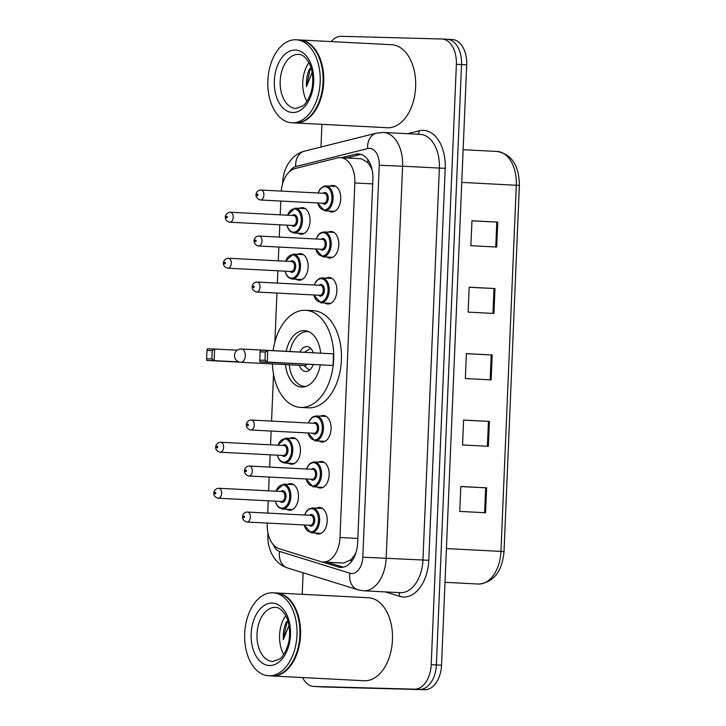 <?xml version="1.0" encoding="UTF-8"?>
<svg xmlns="http://www.w3.org/2000/svg" width="726" height="726" viewBox="0 0 726 726"><rect width="100%" height="100%" fill="white"/><g stroke="black" fill="none" stroke-linecap="round" stroke-linejoin="round"><path stroke-width="1.09" d="M289.783 438.341A13.295 8.367 93 0 1 292.605 437.66A13.295 8.367 93 0 1 292.732 437.66A13.295 8.367 93 0 1 300.41 451.273A13.295 8.367 93 0 1 291.489 464.232A13.295 8.367 93 0 1 291.353 464.223A13.295 8.367 93 0 1 288.494 463.242M297.497 254.336A13.295 8.367 93 0 1 300.31 253.646A13.295 8.367 93 0 1 300.446 253.655A13.295 8.367 93 0 1 308.123 267.268A13.295 8.367 93 0 1 299.203 280.218A13.295 8.367 93 0 1 299.067 280.218A13.295 8.367 93 0 1 296.208 279.238M299.421 208.335A13.295 8.367 93 0 1 302.243 207.645A13.295 8.367 93 0 1 302.37 207.654A13.295 8.367 93 0 1 310.047 221.267A13.295 8.367 93 0 1 301.127 234.217A13.295 8.367 93 0 1 301 234.217A13.295 8.367 93 0 1 298.132 233.237M287.85 484.342A13.295 8.367 93 0 1 290.672 483.661A13.295 8.367 93 0 1 290.808 483.661A13.295 8.367 93 0 1 298.477 497.274A13.295 8.367 93 0 1 289.556 510.233A13.295 8.367 93 0 1 289.429 510.224A13.295 8.367 93 0 1 286.561 509.244M328.161 232.129A13.295 8.367 93 0 1 330.983 231.449A13.295 8.367 93 0 1 331.11 231.449A13.295 8.367 93 0 1 338.788 245.061A13.295 8.367 93 0 1 329.867 258.02A13.295 8.367 93 0 1 329.74 258.011A13.295 8.367 93 0 1 326.872 257.031M330.094 186.128A13.295 8.367 93 0 1 332.907 185.448A13.295 8.367 93 0 1 333.043 185.448A13.295 8.367 93 0 1 340.721 199.06A13.295 8.367 93 0 1 331.8 212.019A13.295 8.367 93 0 1 331.664 212.01A13.295 8.367 93 0 1 328.796 211.03M320.447 416.134A13.295 8.367 93 0 1 323.27 415.454A13.295 8.367 93 0 1 323.406 415.463A13.295 8.367 93 0 1 331.074 429.066A13.295 8.367 93 0 1 322.153 442.025A13.295 8.367 93 0 1 322.026 442.016A13.295 8.367 93 0 1 319.159 441.036M326.237 278.131A13.295 8.367 93 0 1 329.05 277.45A13.295 8.367 93 0 1 329.187 277.45A13.295 8.367 93 0 1 336.864 291.062A13.295 8.367 93 0 1 327.943 304.022A13.295 8.367 93 0 1 327.807 304.012A13.295 8.367 93 0 1 324.949 303.032M318.523 462.135A13.295 8.367 93 0 1 321.346 461.455A13.295 8.367 93 0 1 321.473 461.464A13.295 8.367 93 0 1 329.15 475.067A13.295 8.367 93 0 1 320.23 488.026A13.295 8.367 93 0 1 320.093 488.017A13.295 8.367 93 0 1 317.235 487.037M316.59 508.146A13.295 8.367 93 0 1 319.413 507.456A13.295 8.367 93 0 1 319.549 507.465A13.295 8.367 93 0 1 327.217 521.068A13.295 8.367 93 0 1 318.297 534.027A13.295 8.367 93 0 1 318.17 534.027A13.295 8.367 93 0 1 315.302 533.047M343.643 563.049L351.075 559.664L354.388 555.426A8.313 5.227 -87 0 0 355.259 554.737M267.295 523.065L267.259 523.827A24.938 15.691 -87 0 0 279.201 548.711L320.547 561.543A24.938 15.691 -87 0 0 323.006 561.988A24.938 15.691 -87 0 0 323.251 561.997A24.938 15.691 -87 0 0 339.986 537.503L354.851 182.97A24.938 15.691 -87 0 0 340.449 157.651A24.938 15.691 -87 0 0 337.463 157.941L295.137 168.532A24.938 15.691 -87 0 0 281.243 191.083M371.612 167.715A8.313 5.227 -87 0 0 370.677 166.835L367.719 162.433L361.267 158.722L340.449 157.651M356.058 552.386A24.938 15.691 93 0 1 354.388 555.426M370.677 166.835A24.938 15.691 93 0 1 372.238 170.338M280.79 201.048L280.218 214.823M279.791 224.797L279.283 237.084M278.866 247.049L278.285 260.834M277.867 270.798L277.35 283.086M276.933 293.059L274.882 341.955M273.53 374.208L271.569 421.098M271.152 431.062L270.571 444.838M270.154 454.803L269.636 467.099M269.219 477.064L268.647 490.84M268.23 500.804L267.712 513.101M321.7 561.833L338.207 566.952A24.938 15.691 -87 0 0 340.666 567.396A24.938 15.691 -87 0 0 340.911 567.405A24.938 15.691 -87 0 0 357.646 542.921L372.892 179.231A24.938 15.691 -87 0 0 358.49 153.903A24.938 15.691 -87 0 0 355.504 154.202L341.51 157.705M331.21 41.591A24.938 15.691 93 0 1 341.32 36.3L441.726 38.995A24.938 15.691 93 0 1 441.971 39.004A24.938 15.691 93 0 1 456.373 64.324L431.208 664.671A24.938 15.691 93 0 1 414.473 689.165L314.068 686.469A24.938 15.691 93 0 1 313.823 686.46A24.938 15.691 93 0 1 302.57 677.549M302.225 594.313L303.123 572.778M320.965 147.015L321.917 124.337M441.971 39.004L447.134 39.268A24.938 15.691 93 0 0 446.889 39.258A24.938 15.691 93 0 1 447.134 39.268A24.938 15.691 93 0 1 461.527 64.596L436.371 664.943A24.938 15.691 93 0 1 419.637 689.437L319.222 686.742A24.938 15.691 93 0 1 318.977 686.732A24.938 15.691 93 0 1 318.732 686.714M346.665 157.969L360.668 154.466A24.938 15.691 93 0 1 361.058 154.375M343.262 567.188L327.199 562.205M452.044 39.531A24.938 15.691 93 0 1 452.289 39.54L447.134 39.268A24.938 15.691 93 0 1 461.527 64.596L436.371 664.943A24.938 15.691 93 0 1 419.637 689.437L319.222 686.742A24.938 15.691 93 0 1 318.977 686.732L313.823 686.46M471.945 220.858L497.746 222.12L471.945 220.777L470.902 245.687L496.702 247.031L497.746 222.12M469.159 287.287L494.969 288.549L469.159 287.206L468.116 312.116L493.925 313.46L494.969 288.549M460.81 486.574L486.611 487.836L460.81 486.493L459.767 511.403L485.567 512.747L486.611 487.836M463.587 420.145L489.397 421.407L463.596 420.064L462.553 444.974L488.353 446.318L489.397 421.407M466.373 353.716L492.183 354.978L466.382 353.635L465.339 378.545L491.139 379.889L492.183 354.978M452.289 39.54A24.938 15.691 93 0 1 466.691 64.859L441.526 665.207A24.938 15.691 93 0 1 424.801 689.7L324.386 687.005A24.938 15.691 93 0 1 324.141 686.996A24.938 15.691 93 0 1 323.896 686.977M276.216 592.96A41.554 26.154 93 0 1 276.533 592.979A41.554 26.154 93 0 1 300.519 635.504A41.554 26.154 93 0 1 272.649 675.997A41.554 26.154 93 0 1 272.232 675.979A41.554 26.154 93 0 1 271.914 675.96M368.046 597.725A41.554 26.154 93 0 1 368.454 597.743A41.554 26.154 93 0 1 392.439 640.268A41.554 26.154 93 0 1 364.57 680.761A41.554 26.154 93 0 1 364.153 680.743L272.232 675.979M296.199 611.319A41.146 25.891 93 0 1 296.253 611.437A41.146 25.891 93 0 1 293.749 659.653A41.146 25.891 93 0 1 293.694 659.771M275.481 592.924A41.554 26.154 93 0 1 275.889 592.942A41.554 26.154 93 0 1 296.154 611.192A41.554 26.154 93 0 1 293.631 659.889A41.554 26.154 93 0 1 271.996 675.96A41.554 26.154 93 0 1 271.588 675.951L268.684 675.797A41.554 26.154 93 0 1 244.707 633.272A41.554 26.154 93 0 1 272.577 592.779A41.554 26.154 93 0 1 272.985 592.797A41.554 26.154 93 0 1 296.97 635.323A41.554 26.154 93 0 1 269.101 675.815A41.554 26.154 93 0 1 268.684 675.797M283.739 654.38A27.098 17.052 93 0 1 285.745 615.648M286.543 621.51C283.957 627.037 282.886 633.108 283.303 639.724L288.975 625.431M287.913 620.948L286.743 623.189L283.303 639.724M273.139 350.649A48.624 30.601 93 0 1 305.101 310.283A48.624 30.601 93 0 1 305.582 310.301A48.624 30.601 93 0 1 333.642 360.06A48.624 30.601 93 0 1 301.036 407.431A48.624 30.601 93 0 1 300.555 407.413A48.624 30.601 93 0 1 272.45 363.926M305.582 310.301L313.323 310.701A48.624 30.601 93 0 1 341.383 360.459A48.624 30.601 93 0 1 308.777 407.83A48.624 30.601 93 0 1 308.296 407.812L300.555 407.413M320.248 364.996A28.26 17.787 93 0 1 301.889 387.085A28.26 17.787 93 0 1 301.608 387.076A28.26 17.787 93 0 1 285.463 364.597M286.153 351.32A28.26 17.787 93 0 1 304.248 330.62A28.26 17.787 93 0 1 304.53 330.629A28.26 17.787 93 0 1 320.683 353.19M264.99 360.314L265.335 352.01L260.108 351.865L259.763 360.169L264.99 360.314L267.259 362.065L259.935 361.875L333.053 365.477L333.543 353.852L267.74 350.44L267.259 362.065L333.053 365.477M260.108 351.865L260.425 350.25L267.74 350.44L265.335 352.01M206.974 350.44L206.629 358.744L211.856 358.889L212.201 350.585L206.974 350.44L207.291 348.825L214.606 349.015L214.125 360.64L238.972 361.929M211.856 358.889L214.125 360.64L206.801 360.45L239.789 362.156M212.201 350.585L214.606 349.015L237.329 350.195M206.801 360.45L206.629 358.744M259.935 361.875L259.763 360.169M289.91 351.511A27.425 17.261 93 0 1 307.443 331.619A27.425 17.261 93 0 1 307.715 331.628A27.425 17.261 93 0 1 308.931 331.764M306.1 386.404A27.425 17.261 93 0 1 305.147 386.423A27.425 17.261 93 0 1 304.875 386.413A27.425 17.261 93 0 1 289.229 364.797M313.296 352.8A12.469 7.85 -87 0 0 306.935 346.574A12.469 7.85 -87 0 0 306.817 346.565A12.469 7.85 -87 0 0 300.01 352.037M299.321 365.323A12.469 7.85 -87 0 0 305.646 371.476A12.469 7.85 -87 0 0 305.773 371.476A12.469 7.85 -87 0 0 313.133 364.634M304.593 365.595A6.652 4.184 -87 0 0 304.657 365.595A6.652 4.184 -87 0 0 304.729 365.595A6.652 4.184 -87 0 0 307.298 364.325M305.982 352.428A6.652 4.184 -87 0 0 305.347 352.319A6.652 4.184 -87 0 0 305.283 352.31M299.393 39.948A41.554 26.154 93 0 1 299.711 39.957A41.554 26.154 93 0 1 323.696 82.483A41.554 26.154 93 0 1 295.827 122.975A41.554 26.154 93 0 1 295.409 122.957A41.554 26.154 93 0 1 295.092 122.939M391.223 44.703A41.554 26.154 93 0 1 391.632 44.722A41.554 26.154 93 0 1 415.617 87.247A41.554 26.154 93 0 1 387.748 127.74A41.554 26.154 93 0 1 387.33 127.722L295.409 122.957M319.376 58.298A41.146 25.891 93 0 1 319.431 58.425A41.146 25.891 93 0 1 316.926 106.631A41.146 25.891 93 0 1 316.872 106.749M298.658 39.912A41.554 26.154 93 0 1 299.067 39.921A41.554 26.154 93 0 1 319.331 58.171A41.554 26.154 93 0 1 316.808 106.876A41.554 26.154 93 0 1 295.183 122.948A41.554 26.154 93 0 1 294.765 122.93L291.861 122.776A41.554 26.154 93 0 1 267.885 80.25A41.554 26.154 93 0 1 295.754 39.758A41.554 26.154 93 0 1 296.163 39.776A41.554 26.154 93 0 1 320.148 82.301A41.554 26.154 93 0 1 292.279 122.794A41.554 26.154 93 0 1 291.861 122.776M306.916 101.368A27.098 17.052 93 0 1 308.922 62.627M309.721 68.489C307.143 74.016 306.063 80.087 306.481 86.712L312.153 72.409M311.091 67.935L309.92 70.168L306.481 86.712M367.982 159.838A24.938 19.03 76 0 0 367.719 162.433M351.075 559.664A24.938 19.13 107.2 0 0 351.094 562.033M357.836 538.429L339.986 537.503M372.692 183.896L354.851 182.97M273.112 544.427A16.625 10.463 -87 0 0 279.555 551.397L349.85 573.213A16.625 10.463 -87 0 0 351.656 573.522A16.625 10.463 -87 0 0 362.809 557.187L379.235 165.265A16.625 10.463 -87 0 0 369.47 148.376A16.625 10.463 -87 0 0 367.646 148.576L295.691 166.581A16.625 10.463 -87 0 0 289.474 171.726M379.235 165.265L402.594 166.209L386.168 558.14A33.242 20.918 93 0 1 363.862 590.792A33.242 20.918 93 0 1 363.526 590.783L400.298 592.688A33.242 20.918 -87 0 0 400.625 592.697A33.242 20.918 -87 0 0 422.94 560.045L439.366 168.114A33.242 20.918 -87 0 0 420.163 134.355L383.401 132.45A33.242 20.918 93 0 1 402.594 166.209L445.201 168.35L428.776 560.281L362.809 557.187M383.065 132.431A33.242 20.918 93 0 1 383.401 132.45L376.513 133.121A16.625 12.687 76 0 0 367.646 148.576M428.776 560.281A37.398 23.541 93 0 1 403.674 597.017A37.398 23.541 93 0 1 399.618 596.336L385.343 591.908M407.585 133.702L419.129 130.816A37.398 23.541 93 0 1 445.201 168.35M314.068 686.469L324.386 687.005M414.473 689.165L424.801 689.7M431.208 664.671L441.526 665.207M456.373 64.324L466.691 64.859M419.129 130.816A4.156 3.167 -104 0 1 417.822 134.228M398.374 592.588A4.156 3.185 -72.8 0 1 399.618 596.336M376.513 133.121L304.557 151.126A16.625 12.687 76 0 0 295.691 166.581M282.913 182.653L282.614 183.633M268.384 534.753L267.894 534.781C267.613 541.424 268.82 547.631 271.506 553.403L273.929 557.604C277.368 562.641 281.897 566.089 287.532 567.941L357.818 589.757L363.526 590.783M279.555 551.397A16.625 12.759 107.2 0 0 287.532 567.941M349.85 573.213A16.625 12.759 107.2 0 0 357.818 589.757M343.162 567.215L338.207 566.952M360.668 154.466L355.504 154.202M477.98 584.022A33.242 20.918 -87 0 0 478.316 584.04A33.242 20.918 -87 0 0 478.643 584.058A33.242 20.918 -87 0 0 500.949 551.406L504.025 551.615C502.129 571.553 493.707 582.37 478.77 584.058L445.002 582.316M446.417 548.575L500.949 551.406L516.295 185.212A33.242 20.918 -87 0 0 497.101 151.453C511.748 154.257 519.172 165.582 519.371 185.42L461.763 182.389M491.221 354.923L490.177 379.834M488.435 421.352L487.391 446.263M485.658 487.781L484.605 512.692M494.007 288.494L492.963 313.405M496.793 222.065L495.749 246.976M275.199 607.39A27.098 17.052 93 0 1 275.463 607.399C278.711 607.272 282.006 609.786 285.354 614.94C288.458 620.449 289.855 627.282 289.547 635.441C289.12 648.037 281.987 658.101 279.428 659.126L272.658 661.522A27.098 17.052 93 0 1 257.022 633.789A27.098 17.052 93 0 1 275.199 607.39M272.15 603.07A31.254 19.675 93 0 1 290.5 634.823A31.254 19.675 93 0 1 269.527 665.524A31.254 19.675 93 0 1 251.169 633.771A31.254 19.675 93 0 1 272.15 603.07M304.657 365.595L240.796 362.283A6.652 4.184 -87 0 0 240.869 362.292A6.652 4.184 -87 0 0 245.324 355.758A6.652 4.184 -87 0 0 241.486 349.006A6.652 4.184 -87 0 0 241.422 349.006M298.377 54.368A27.098 17.052 93 0 1 298.64 54.377C301.889 54.25 305.183 56.764 308.532 61.919C311.645 67.427 313.033 74.261 312.725 82.419C312.298 95.015 305.165 105.079 302.606 106.105L295.836 108.51A27.098 17.052 93 0 1 280.2 80.777A27.098 17.052 93 0 1 298.377 54.368M295.328 50.049A31.254 19.675 93 0 1 313.686 81.802A31.254 19.675 93 0 1 292.705 112.503A31.254 19.675 93 0 1 274.346 80.749A31.254 19.675 93 0 1 295.328 50.049M304.548 515.006L306.499 511.186L308.741 508.999L312.271 507.919A12.469 7.85 93 0 1 312.407 507.928A12.469 7.85 93 0 1 319.603 520.687A12.469 7.85 93 0 1 311.236 532.83A12.469 7.85 93 0 1 311.118 532.83L304.031 524.971M304.248 524.98A11.634 7.324 -87 0 0 310.628 531.967A11.634 7.324 -87 0 0 318.442 520.542A11.634 7.324 -87 0 0 311.608 508.717A11.634 7.324 -87 0 0 304.766 515.015M309.494 515.26A5.817 3.657 93 0 1 311.363 514.525A5.817 3.657 93 0 1 314.775 520.442A5.817 3.657 93 0 1 310.873 526.15A5.817 3.657 93 0 1 308.977 525.225M310.165 525.288A4.991 3.14 -87 0 0 310.211 525.288A4.991 3.14 -87 0 0 310.265 525.288A4.991 3.14 -87 0 0 313.605 520.433A4.991 3.14 -87 0 0 310.728 515.324A4.991 3.14 -87 0 0 310.683 515.324M247.466 512.048A4.991 3.14 93 0 1 247.512 512.057A4.991 3.14 93 0 1 250.388 517.157A4.991 3.14 93 0 1 247.049 522.012A4.991 3.14 93 0 1 246.994 522.012A4.991 3.14 93 0 1 246.586 521.949M244.063 516.032A0.835 0.526 -87 0 0 244 517.692A0.835 0.526 -87 0 0 244.063 516.032M306.472 469.005L308.432 465.185L310.664 462.997L314.204 461.917A12.469 7.85 93 0 1 314.331 461.927A12.469 7.85 93 0 1 321.527 474.686A12.469 7.85 93 0 1 313.169 486.828A12.469 7.85 93 0 1 313.042 486.828L305.964 478.969M306.181 478.978A11.634 7.324 -87 0 0 312.561 485.966A11.634 7.324 -87 0 0 320.366 474.541A11.634 7.324 -87 0 0 313.532 462.716A11.634 7.324 -87 0 0 306.699 469.014M311.418 469.259A5.817 3.657 93 0 1 313.287 468.524A5.817 3.657 93 0 1 316.708 474.441A5.817 3.657 93 0 1 312.797 480.149A5.817 3.657 93 0 1 310.9 479.224M312.089 479.287A4.991 3.14 -87 0 0 312.144 479.287A4.991 3.14 -87 0 0 312.189 479.287A4.991 3.14 -87 0 0 315.538 474.432A4.991 3.14 -87 0 0 312.661 469.323A4.991 3.14 -87 0 0 312.607 469.323M249.39 466.047A4.991 3.14 93 0 1 249.445 466.047A4.991 3.14 93 0 1 252.321 471.156A4.991 3.14 93 0 1 248.973 476.011A4.991 3.14 93 0 1 248.927 476.011A4.991 3.14 93 0 1 248.519 475.947M245.996 470.031A0.835 0.526 -87 0 0 245.923 471.691A0.835 0.526 -87 0 0 245.996 470.031M308.405 423.004L310.356 419.183L312.597 416.996L316.128 415.916A12.469 7.85 93 0 1 316.264 415.916A12.469 7.85 93 0 1 323.46 428.676A12.469 7.85 93 0 1 315.093 440.827A12.469 7.85 93 0 1 314.975 440.818L307.888 432.968M308.105 432.977A11.634 7.324 -87 0 0 314.485 439.965A11.634 7.324 -87 0 0 322.299 428.531A11.634 7.324 -87 0 0 315.456 416.715A11.634 7.324 -87 0 0 308.623 423.013M313.351 423.258A5.817 3.657 93 0 1 315.22 422.523A5.817 3.657 93 0 1 318.632 428.44A5.817 3.657 93 0 1 314.73 434.148A5.817 3.657 93 0 1 312.833 433.222M314.022 433.286A4.991 3.14 -87 0 0 314.068 433.286A4.991 3.14 -87 0 0 314.122 433.286A4.991 3.14 -87 0 0 317.462 428.431A4.991 3.14 -87 0 0 314.585 423.322A4.991 3.14 -87 0 0 314.54 423.322M251.323 420.045A4.991 3.14 93 0 1 251.368 420.045A4.991 3.14 93 0 1 254.245 425.155A4.991 3.14 93 0 1 250.906 430.01A4.991 3.14 93 0 1 250.851 430.01A4.991 3.14 93 0 1 250.443 429.946M247.92 424.029A0.835 0.526 -87 0 0 247.847 425.69A0.835 0.526 -87 0 0 247.92 424.029M321.927 277.913A12.469 7.85 93 0 1 322.045 277.913A12.469 7.85 93 0 1 329.241 290.672A12.469 7.85 93 0 1 320.883 302.824A12.469 7.85 93 0 1 320.756 302.815L313.668 294.956M313.895 294.974A11.634 7.324 -87 0 0 320.266 301.962A11.634 7.324 -87 0 0 328.079 290.527A11.634 7.324 -87 0 0 321.246 278.711A11.634 7.324 -87 0 0 314.403 285.009M319.131 285.254A5.817 3.657 93 0 1 321.001 284.519A5.817 3.657 93 0 1 324.422 290.427A5.817 3.657 93 0 1 320.511 296.144A5.817 3.657 93 0 1 318.614 295.219M319.803 295.273A4.991 3.14 -87 0 0 319.857 295.282A4.991 3.14 -87 0 0 319.903 295.282A4.991 3.14 -87 0 0 323.251 290.418A4.991 3.14 -87 0 0 320.366 285.318A4.991 3.14 -87 0 0 320.32 285.318M257.104 282.042A4.991 3.14 93 0 1 257.158 282.042A4.991 3.14 93 0 1 260.035 287.142A4.991 3.14 93 0 1 256.686 292.006A4.991 3.14 93 0 1 256.641 292.006A4.991 3.14 93 0 1 256.233 291.943M253.71 286.026A0.835 0.526 -87 0 0 253.637 287.687A0.835 0.526 -87 0 0 253.71 286.026M316.119 238.999L318.07 235.179L320.311 232.992L323.841 231.912A12.469 7.85 93 0 1 323.977 231.912A12.469 7.85 93 0 1 331.174 244.671A12.469 7.85 93 0 1 322.807 256.822A12.469 7.85 93 0 1 322.689 256.813L315.601 248.954M315.819 248.964A11.634 7.324 -87 0 0 322.199 255.951A11.634 7.324 -87 0 0 330.003 244.526A11.634 7.324 -87 0 0 323.17 232.701A11.634 7.324 -87 0 0 316.336 239.008M321.055 239.253A5.817 3.657 93 0 1 322.925 238.518A5.817 3.657 93 0 1 326.346 244.426A5.817 3.657 93 0 1 322.444 250.143A5.817 3.657 93 0 1 320.547 249.209M321.736 249.272A4.991 3.14 -87 0 0 321.781 249.281A4.991 3.14 -87 0 0 321.827 249.281A4.991 3.14 -87 0 0 325.175 244.417A4.991 3.14 -87 0 0 322.299 239.317A4.991 3.14 -87 0 0 322.253 239.317M259.037 236.041A4.991 3.14 93 0 1 259.082 236.041A4.991 3.14 93 0 1 261.959 241.141A4.991 3.14 93 0 1 258.619 246.005A4.991 3.14 93 0 1 258.565 246.005A4.991 3.14 93 0 1 258.157 245.933M255.634 240.025A0.835 0.526 -87 0 0 255.561 241.685A0.835 0.526 -87 0 0 255.634 240.025M325.783 185.91A12.469 7.85 93 0 1 325.901 185.91A12.469 7.85 93 0 1 333.098 198.67A12.469 7.85 93 0 1 324.74 210.821A12.469 7.85 93 0 1 324.613 210.812L317.525 202.953M317.752 202.962A11.634 7.324 -87 0 0 324.123 209.95A11.634 7.324 -87 0 0 331.936 198.525A11.634 7.324 -87 0 0 325.103 186.7A11.634 7.324 -87 0 0 318.26 193.007M322.988 193.252A5.817 3.657 93 0 1 324.858 192.517A5.817 3.657 93 0 1 328.27 198.425A5.817 3.657 93 0 1 324.368 204.142A5.817 3.657 93 0 1 322.471 203.207M323.66 203.271A4.991 3.14 -87 0 0 323.714 203.271A4.991 3.14 -87 0 0 323.76 203.28A4.991 3.14 -87 0 0 327.108 198.416A4.991 3.14 -87 0 0 324.223 193.316A4.991 3.14 -87 0 0 324.177 193.316M260.961 190.04A4.991 3.14 93 0 1 261.006 190.04A4.991 3.14 93 0 1 263.892 195.14A4.991 3.14 93 0 1 260.543 200.004A4.991 3.14 93 0 1 260.498 199.995A4.991 3.14 93 0 1 260.089 199.931M257.558 194.024A0.835 0.526 -87 0 0 257.494 195.684A0.835 0.526 -87 0 0 257.558 194.024M293.667 484.641L283.53 484.124A12.469 7.85 93 0 1 283.666 484.124A12.469 7.85 93 0 1 290.863 496.883A12.469 7.85 93 0 1 282.496 509.035A12.469 7.85 93 0 1 282.378 509.026L292.378 509.543M275.508 501.185A11.634 7.324 -87 0 0 281.888 508.173A11.634 7.324 -87 0 0 289.701 496.738A11.634 7.324 -87 0 0 282.868 484.923A11.634 7.324 -87 0 0 276.025 491.221M280.753 491.466A5.817 3.657 93 0 1 282.623 490.731A5.817 3.657 93 0 1 286.035 496.638A5.817 3.657 93 0 1 282.133 502.356A5.817 3.657 93 0 1 280.236 501.43M281.425 501.485A4.991 3.14 -87 0 0 281.47 501.494A4.991 3.14 -87 0 0 281.525 501.494A4.991 3.14 -87 0 0 284.864 496.638A4.991 3.14 -87 0 0 281.987 491.529A4.991 3.14 -87 0 0 281.942 491.529M218.726 488.253A4.991 3.14 93 0 1 218.771 488.253A4.991 3.14 93 0 1 221.648 493.362A4.991 3.14 93 0 1 218.308 498.217A4.991 3.14 93 0 1 218.254 498.217A4.991 3.14 93 0 1 217.845 498.154M215.259 493.898A0.835 0.526 -87 0 0 215.323 492.237A0.835 0.526 -87 0 0 215.259 493.898M295.6 438.64L285.463 438.123A12.469 7.85 93 0 1 285.59 438.123A12.469 7.85 93 0 1 292.787 450.882A12.469 7.85 93 0 1 284.429 463.034A12.469 7.85 93 0 1 284.302 463.025L294.311 463.542M277.441 455.184A11.634 7.324 -87 0 0 283.821 462.172A11.634 7.324 -87 0 0 291.625 450.737A11.634 7.324 -87 0 0 284.792 438.921A11.634 7.324 -87 0 0 277.958 445.219M282.677 445.465A5.817 3.657 93 0 1 284.547 444.729A5.817 3.657 93 0 1 287.968 450.637A5.817 3.657 93 0 1 284.057 456.355A5.817 3.657 93 0 1 282.16 455.429M283.349 455.483A4.991 3.14 -87 0 0 283.403 455.492A4.991 3.14 -87 0 0 283.449 455.492A4.991 3.14 -87 0 0 286.797 450.628A4.991 3.14 -87 0 0 283.92 445.528A4.991 3.14 -87 0 0 283.866 445.528M220.65 442.252A4.991 3.14 93 0 1 220.704 442.252A4.991 3.14 93 0 1 223.581 447.352A4.991 3.14 93 0 1 220.232 452.216A4.991 3.14 93 0 1 220.187 452.216A4.991 3.14 93 0 1 219.778 452.153M217.183 447.897A0.835 0.526 -87 0 0 217.256 446.236A0.835 0.526 -87 0 0 217.183 447.897M303.314 254.635L293.168 254.109A12.469 7.85 93 0 1 293.304 254.118A12.469 7.85 93 0 1 300.5 266.878A12.469 7.85 93 0 1 292.142 279.02A12.469 7.85 93 0 1 292.015 279.02L302.016 279.537M285.155 271.17A11.634 7.324 -87 0 0 291.525 278.158A11.634 7.324 -87 0 0 299.339 266.732A11.634 7.324 -87 0 0 292.505 254.908A11.634 7.324 -87 0 0 285.663 261.215M290.391 261.46A5.817 3.657 93 0 1 292.26 260.725A5.817 3.657 93 0 1 295.682 266.633A5.817 3.657 93 0 1 291.77 272.35A5.817 3.657 93 0 1 289.874 271.415M291.062 271.479A4.991 3.14 -87 0 0 291.117 271.479A4.991 3.14 -87 0 0 291.162 271.479A4.991 3.14 -87 0 0 294.511 266.623A4.991 3.14 -87 0 0 291.625 261.523A4.991 3.14 -87 0 0 291.58 261.523M228.363 258.247A4.991 3.14 93 0 1 228.418 258.247A4.991 3.14 93 0 1 231.295 263.347A4.991 3.14 93 0 1 227.946 268.212A4.991 3.14 93 0 1 227.9 268.203A4.991 3.14 93 0 1 227.492 268.139M224.897 263.892A0.835 0.526 -87 0 0 224.969 262.231A0.835 0.526 -87 0 0 224.897 263.892M305.238 208.634L295.101 208.108A12.469 7.85 93 0 1 295.237 208.117A12.469 7.85 93 0 1 302.433 220.876A12.469 7.85 93 0 1 294.066 233.019A12.469 7.85 93 0 1 293.948 233.019L303.949 233.536M287.079 225.169A11.634 7.324 -87 0 0 293.458 232.157A11.634 7.324 -87 0 0 301.263 220.731A11.634 7.324 -87 0 0 294.429 208.906A11.634 7.324 -87 0 0 287.596 215.214M292.315 215.459A5.817 3.657 93 0 1 294.184 214.724A5.817 3.657 93 0 1 297.606 220.631A5.817 3.657 93 0 1 293.703 226.349A5.817 3.657 93 0 1 291.807 225.414M292.995 225.477A4.991 3.14 -87 0 0 293.041 225.477A4.991 3.14 -87 0 0 293.086 225.477A4.991 3.14 -87 0 0 296.435 220.622A4.991 3.14 -87 0 0 293.558 215.522A4.991 3.14 -87 0 0 293.504 215.513M230.296 212.237A4.991 3.14 93 0 1 230.342 212.246A4.991 3.14 93 0 1 233.218 217.346A4.991 3.14 93 0 1 229.879 222.201A4.991 3.14 93 0 1 229.824 222.201A4.991 3.14 93 0 1 229.416 222.138M226.821 217.891A0.835 0.526 -87 0 0 226.893 216.23A0.835 0.526 -87 0 0 226.821 217.891M343.87 563.067L323.006 561.988M304.557 151.126C299.185 152.551 294.665 155.455 290.99 159.838L288.158 163.777C284.783 169.476 282.949 175.774 282.65 182.68M267.967 532.975L267.894 534.781M519.371 185.42L504.025 551.615M324.141 686.996L318.977 686.732M497.101 151.453L463.134 149.692M276.533 592.979L368.454 597.743M272.985 592.797L275.889 592.942M307.715 331.628L308.768 331.682M304.875 386.413L305.927 386.468M305.347 352.319L241.486 349.006A6.652 6.652 0 0 0 234.498 355.368A6.652 6.652 0 0 0 240.796 362.283M303.777 365.55L309.557 370.088M304.466 352.273L310.683 348.353M299.711 39.957L391.632 44.722M296.163 39.776L299.067 39.921M310.211 525.288L246.994 522.012C240.242 520.27 241.704 512.184 247.403 512.048L310.728 515.324M311.118 532.83L321.119 533.347M312.271 507.919L322.408 508.445M312.144 479.287L248.927 476.011C242.166 474.269 243.637 466.183 249.327 466.047L312.661 469.323M313.042 486.828L323.052 487.346M314.204 461.917L324.34 462.444M314.068 433.286L250.851 430.01C244.099 428.267 245.56 420.182 251.26 420.045L314.585 423.322M314.975 440.818L324.976 441.344M316.128 415.916L326.264 416.443M314.186 285L316.137 281.18L319.367 278.439L321.908 277.913L332.054 278.43M319.857 295.282L256.641 292.006C249.88 290.264 251.341 282.169 257.04 282.042L320.366 285.318M320.756 302.815L330.757 303.332M321.781 249.281L258.565 246.005C251.804 244.263 253.274 236.168 258.973 236.041L322.299 239.317M322.689 256.813L332.69 257.331M323.841 231.912L333.978 232.429M318.042 192.998L319.994 189.168L323.224 186.437L325.765 185.901L335.911 186.428M323.714 203.271L260.498 199.995C253.737 198.262 255.198 190.167 260.897 190.03L324.223 193.316M324.613 210.812L334.613 211.33M281.987 491.529L218.662 488.253C212.455 489.088 211.847 496.893 218.254 498.217L281.47 501.494M283.53 484.124L275.807 491.212M275.29 501.167L276.869 505.223L278.866 507.592L282.378 509.026M283.92 445.528L220.586 442.252C214.379 443.087 213.78 450.891 220.187 452.216L283.403 455.492M285.463 438.123L277.731 445.21M277.223 455.166L278.793 459.222L280.79 461.591L284.302 463.025M291.625 261.523L228.3 258.238C222.092 259.082 221.494 266.887 227.9 268.203L291.117 271.479M293.168 254.109L285.445 261.197M284.928 271.161L286.507 275.208L288.503 277.586L292.015 279.02M293.558 215.522L230.233 212.237C224.025 213.081 223.417 220.876 229.824 222.201L293.041 225.477M295.101 208.108L287.378 215.195M286.861 225.16L288.431 229.207L290.427 231.585L293.948 233.019"/></g></svg>
